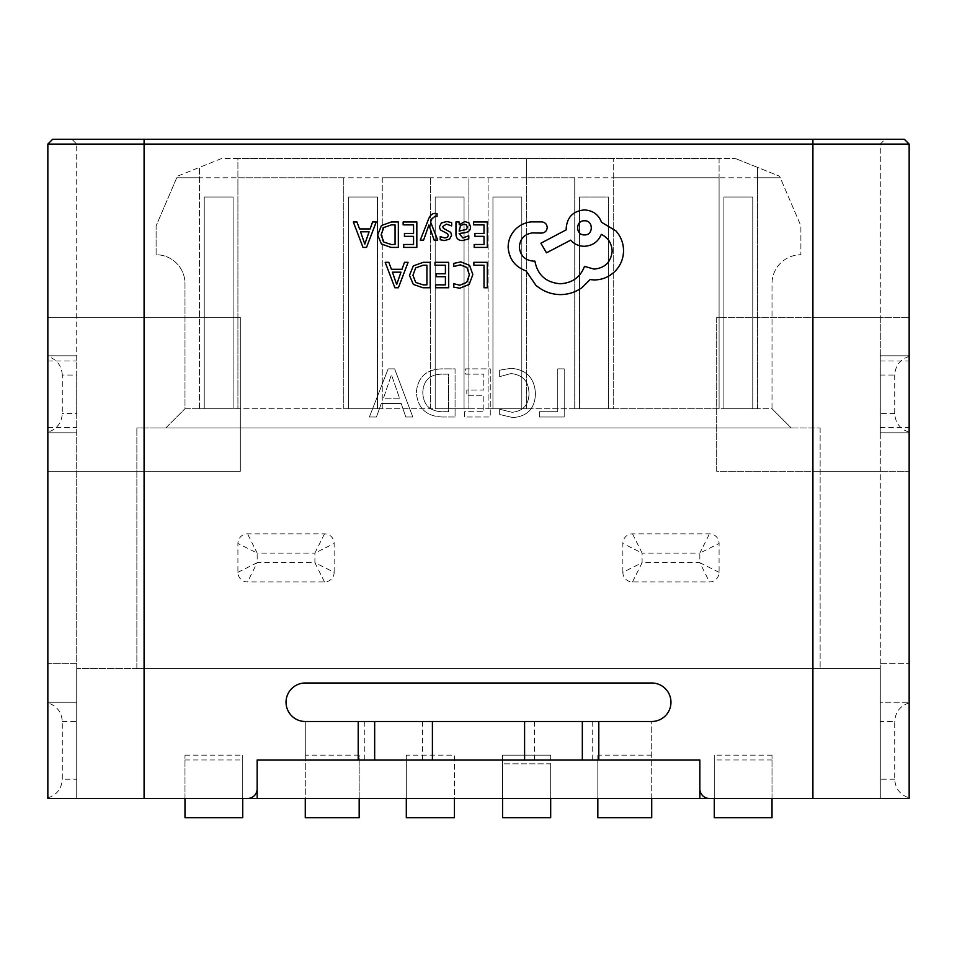 <?xml version="1.0" encoding="UTF-8"?>
<svg xmlns="http://www.w3.org/2000/svg" width="957" height="957" viewBox="0 0 957 957"><rect width="100%" height="100%" fill="white"/><g stroke="black" fill="none" stroke-linecap="round" stroke-linejoin="round"><path stroke-width="0.72" stroke-dasharray="4.79 3.59" d="M909.15 355.801L880.284 355.801L909.15 355.801L909.15 361.004L909.15 144.088L144.088 144.088L880.284 144.088L812.912 144.088L812.912 317.305L909.15 317.305L880.284 317.305L880.284 144.088L885.093 139.267L52.659 139.267L47.85 144.088L812.912 144.088L812.912 139.267L885.093 139.267L880.284 144.088L880.284 798.485L909.15 798.485L909.15 355.801L880.284 355.801L880.284 432.791L909.15 432.791L909.15 427.588L909.15 432.791L880.284 432.791L909.15 432.791L880.284 432.791L880.284 427.588L880.284 471.287L716.685 471.287L716.685 317.305L880.284 317.305L880.284 355.801L909.15 355.801M47.85 432.181L47.85 471.287L240.315 471.287L240.315 317.305L47.85 317.305L47.85 432.181C56.846 429.203 61.655 422.994 62.289 413.544L62.289 375.048L76.716 375.048L76.716 355.801L47.85 355.801L76.716 355.801L76.716 361.004L76.716 144.088L144.088 144.088L76.716 144.088L71.907 139.267L144.088 139.267L71.907 139.267L76.716 144.088L76.716 798.485L76.716 779.237L62.289 779.237L62.289 721.494C61.655 712.044 56.846 705.835 47.85 702.857L47.85 798.485L880.284 798.485L812.912 798.485L812.912 139.267L144.088 139.267L812.912 139.267L812.912 317.305L716.685 317.305L716.685 471.287L812.912 471.287L812.912 668.56L880.284 668.56L880.284 471.287L909.15 471.287L812.912 471.287L812.912 668.56L880.284 668.56L76.716 668.56L76.716 663.751L76.716 702.247L47.85 702.247L47.85 702.857M62.289 721.494L76.716 721.494L76.716 702.247L47.85 702.247L47.85 663.751L76.716 663.751L76.716 432.791L47.85 432.791L76.716 432.791L47.85 432.791L47.85 427.588L47.85 432.791L76.716 432.791L76.716 413.544L62.289 413.544M598.795 759.99L524.592 759.99L651.717 759.99L597.826 759.99L597.826 817.733L651.717 817.733L651.717 721.494L598.795 721.494L598.795 759.99L699.842 759.99L699.842 788.855A9.618 9.618 0 0 0 709.46 798.485L880.284 798.485L880.284 721.494L894.711 721.494L894.711 779.237C895.345 788.688 900.154 794.896 909.15 797.875M651.717 798.485L651.717 721.494A19.248 19.248 0 0 0 670.965 702.247A19.248 19.248 0 0 0 651.717 682.999L305.283 682.999A19.248 19.248 0 0 0 286.035 702.247A19.248 19.248 0 0 0 305.283 721.494L305.283 759.99L305.283 755.169L359.174 755.169L359.174 798.485M598.795 721.494L305.283 721.494L432.408 721.494L305.283 721.494L305.283 759.99L432.408 759.99L257.158 759.99L257.158 798.485M880.284 721.494L880.284 702.247L909.15 702.247L880.284 702.247L880.284 663.751L909.15 663.751L880.284 663.751L880.284 668.56L76.716 668.56L76.716 663.751L47.85 663.751L47.85 471.287L144.088 471.287L144.088 668.56L76.716 668.56L144.088 668.56L144.088 798.485L247.54 798.485A9.618 9.618 0 0 0 257.158 788.855L257.158 759.99L699.842 759.99L699.842 798.485M499.662 409.213L499.662 414.501L512.904 417.575C527.391 416.439 534.903 408.531 535.453 393.841C534.688 378.135 526.529 369.617 510.99 368.289L499.662 370.192L499.662 376.651L510.93 373.565C522.713 374.761 528.731 381.376 529.006 393.447C528.802 404.871 523.144 411.151 512.019 412.3L499.662 409.213L499.662 414.501L512.904 417.575C527.391 416.439 534.903 408.531 535.453 393.841C534.688 378.135 526.529 369.617 510.99 368.289L499.662 370.192L499.662 376.651L510.93 373.565C522.713 374.761 528.731 381.376 529.006 393.447C528.802 404.871 523.144 411.151 512.019 412.3L499.662 409.213M441.978 416.989L455.065 416.989L455.065 368.876L441.488 368.876C426.14 369.498 417.766 377.309 416.343 392.322C417.575 408.005 426.116 416.223 441.978 416.989L455.065 416.989L455.065 368.876L441.488 368.876C426.14 369.498 417.766 377.309 416.343 392.322C417.575 408.005 426.116 416.223 441.978 416.989M334.149 572.334L334.149 543.456A9.618 9.618 0 0 0 324.519 533.839L247.54 533.839A9.618 9.618 0 0 0 237.91 543.456L237.91 572.334A9.618 9.618 0 0 0 247.54 581.952L324.519 581.952A9.618 9.618 0 0 0 334.149 572.334L314.901 562.704L314.901 553.086L257.158 553.086L247.54 533.839M622.851 572.334L622.851 543.456A9.618 9.618 0 0 1 632.481 533.839L709.46 533.839A9.618 9.618 0 0 1 719.09 543.456L719.09 572.334A9.618 9.618 0 0 1 709.46 581.952L632.481 581.952A9.618 9.618 0 0 1 622.851 572.334L642.099 562.704L642.099 553.086L699.842 553.086L709.46 533.839M388.171 368.876L369.39 416.989L376.436 416.989L381.305 403.495L401.186 403.495L405.78 416.989L412.814 416.989L394.631 368.876L388.171 368.876L369.39 416.989L376.436 416.989L381.305 403.495L401.186 403.495L405.78 416.989L412.814 416.989L394.631 368.876L388.171 368.876M464.456 411.713L464.456 416.989L490.271 416.989L490.271 368.876L465.628 368.876L465.628 374.151L483.823 374.151L483.823 390.001L466.801 390.001L466.801 395.277L483.823 395.277L483.823 411.713L464.456 411.713L464.456 416.989L490.271 416.989L490.271 368.876L465.628 368.876L465.628 374.151L483.823 374.151L483.823 390.001L466.801 390.001L466.801 395.277L483.823 395.277L483.823 411.713L464.456 411.713M539.569 411.713L539.569 416.989L564.211 416.989L564.211 368.876L557.752 368.876L557.752 411.713L539.569 411.713L539.569 416.989L564.211 416.989L564.211 368.876L557.752 368.876L557.752 411.713L539.569 411.713M909.15 144.088L904.341 139.267L812.912 139.267M144.088 668.56L144.088 471.287L240.315 471.287L240.315 317.305L47.85 317.305L47.85 144.088M909.15 356.411C900.154 359.389 895.345 365.598 894.711 375.048L894.711 413.544C895.345 422.994 900.154 429.203 909.15 432.181M632.481 533.839L642.099 553.086L622.851 543.456M719.09 572.334L699.842 562.704L699.842 553.086L719.09 543.456M632.481 581.952L642.099 562.704L699.842 562.704L709.46 581.952M47.85 355.801L47.85 361.004L47.85 355.801L76.716 355.801L47.85 355.801M76.716 721.494L76.716 779.237M76.716 375.048L76.716 413.544M324.519 533.839L314.901 553.086L334.149 543.456M237.91 572.334L257.158 562.704L257.158 553.086L237.91 543.456M324.519 581.952L314.901 562.704L257.158 562.704L247.54 581.952M399.559 398.208L383.47 398.208L391.449 374.737L399.559 398.208L383.47 398.208L391.449 374.737L399.559 398.208M422.791 392.466C423.341 380.659 429.585 374.546 441.512 374.151L448.618 374.151L448.618 411.713L441.787 411.713C429.561 411.139 423.233 404.727 422.791 392.466C423.341 380.659 429.585 374.546 441.512 374.151L448.618 374.151L448.618 411.713L441.787 411.713C429.561 411.139 423.233 404.727 422.791 392.466M422.527 721.494L422.527 759.99M534.473 721.494L534.473 759.99M47.85 797.875C56.846 794.896 61.655 788.688 62.289 779.237M62.289 375.048C61.655 365.598 56.846 359.389 47.85 356.411M909.15 702.857C900.154 705.835 895.345 712.044 894.711 721.494M184.988 759.99L242.731 759.99L242.731 817.733L184.988 817.733L184.988 755.169L184.988 798.485M76.716 668.56L76.716 798.485L76.716 668.56M880.284 668.56L880.284 798.485L880.284 668.56M772.012 759.99L714.269 759.99L714.269 817.733L772.012 817.733L772.012 755.169L772.012 798.485M772.012 755.169L714.269 755.169L714.269 798.485M651.717 755.169L597.826 755.169L597.826 798.485M406.318 798.485L406.318 755.169L454.443 755.169L454.443 798.485M305.283 755.169L305.283 798.485M184.988 755.169L242.731 755.169L242.731 798.485M435.196 408.735L468.882 408.735L435.196 408.735L464.061 408.735L464.061 197.01L435.196 197.01L435.196 408.735L435.196 197.01L464.061 197.01L464.061 408.735M468.882 408.735L574.738 408.735L574.738 177.763L468.882 177.763L468.882 408.735L468.882 177.763M199.415 408.735L199.415 167.403L177.404 176.208L156.111 225.888L156.111 254.753A28.866 28.866 0 0 1 184.988 283.619L184.988 408.735L430.387 408.735L430.387 177.763L176.734 177.763L156.111 225.888L156.111 254.753A28.866 28.866 0 0 1 184.988 283.619L184.988 408.735L237.91 408.735L237.91 177.763L343.766 177.763L343.766 408.735L382.262 408.735L382.262 177.763L488.118 177.763L488.118 408.735L526.613 408.735L526.613 177.763L780.266 177.763L779.596 176.208L800.889 225.888L800.889 254.753A28.866 28.866 0 0 0 772.012 283.619L772.012 408.735L757.585 408.735L757.585 177.763L780.266 177.763L800.889 225.888L800.889 254.753A28.866 28.866 0 0 0 772.012 283.619L772.012 408.735L791.26 427.982L820.137 427.982L165.74 427.982L791.26 427.982L772.012 408.735L199.415 408.735L199.415 167.403L221.629 158.515L613.234 158.515L613.234 177.763L719.09 177.763L719.09 158.515L613.234 158.515L613.234 408.735L574.738 408.735L613.234 408.735L613.234 177.763M574.738 177.763L574.738 408.735M526.613 408.735L526.613 158.515L237.91 158.515L237.91 177.763M343.766 408.735L343.766 177.763M199.415 177.763L176.734 177.763L177.404 176.208L221.629 158.515L237.91 158.515L237.91 408.735M382.262 408.735L382.262 177.763M488.118 408.735L488.118 177.763M136.863 668.56L820.137 668.56L136.863 668.56L136.863 427.982L136.863 668.56M165.74 427.982L136.863 427.982L165.74 427.982L184.988 408.735L165.74 427.982M820.137 427.982L820.137 668.56L820.137 427.982M526.613 177.763L526.613 158.515L735.371 158.515L719.09 158.515L719.09 408.735L613.234 408.735M430.387 177.763L430.387 408.735M723.899 408.735L757.585 408.735L723.899 408.735L752.764 408.735L752.764 197.01L723.899 197.01L723.899 408.735L723.899 197.01L752.764 197.01L752.764 408.735M579.547 408.735L608.413 408.735L608.413 197.01L579.547 197.01L579.547 408.735L579.547 197.01L608.413 197.01L608.413 408.735M719.09 408.735L719.09 177.763M757.585 408.735L757.585 167.403L735.371 158.515L779.596 176.208L757.585 167.403L757.585 177.763M597.826 759.99L597.826 755.169M714.269 759.99L714.269 755.169M406.318 755.169L406.318 817.733L454.443 817.733L454.443 755.169M359.174 759.99L305.283 759.99L305.283 817.733L359.174 817.733L359.174 755.169M242.731 759.99L242.731 755.169M204.236 408.735L204.236 197.01L233.101 197.01L233.101 408.735L204.236 408.735L204.236 197.01L233.101 197.01L233.101 408.735L204.236 408.735M348.587 408.735L348.587 197.01L377.453 197.01L377.453 408.735L348.587 408.735L348.587 197.01L377.453 197.01L377.453 408.735L348.587 408.735M550.682 798.485L550.682 763.842L502.557 763.842L502.557 798.485M550.682 817.733L502.557 817.733L502.557 755.169L550.682 755.169L550.682 817.733M550.682 755.169L502.557 755.169L502.557 763.842L550.682 763.842L550.682 755.169M492.939 408.735L492.939 197.01L521.804 197.01L521.804 408.735L492.939 408.735L492.939 197.01L521.804 197.01L521.804 408.735L492.939 408.735M473.882 262.326L473.882 265.233L484.015 265.233L484.015 287.77L487.304 287.77L487.304 262.326L473.882 262.326M460.831 261.907L453.785 263.39L453.785 266.536L460.365 264.826L466.896 267.505L469.397 274.767L466.717 282.411L459.791 285.234L453.785 283.727L453.785 287.16L459.815 288.201L469.169 284.456L472.842 274.575L469.576 265.376L460.831 261.907M435.016 262.326L435.016 265.233L445.412 265.233L445.412 273.786L436.308 273.786L436.308 276.705L445.412 276.705L445.412 284.851L435.591 284.851L435.591 287.77L448.701 287.77L448.701 262.326L435.016 262.326M430.207 262.326L423.209 262.326L413.328 265.89L409.488 275.377L413.328 284.408L422.946 287.77L430.207 287.77L430.207 262.326M423.078 284.851L426.918 284.851L426.918 265.233L423.233 265.233L415.661 267.888L412.945 275.281L415.733 282.459L423.078 284.851M385.192 262.326L394.882 287.77L398.387 287.77L408.077 262.326L404.452 262.326L402.012 269.288L391.413 269.288L388.817 262.326L385.192 262.326M397.155 282.746L400.971 272.171L392.43 272.171L396.665 284.528L397.155 282.746M473.619 221.964L473.619 224.871L484.015 224.871L484.015 233.424L474.911 233.424L474.911 236.343L484.015 236.343L484.015 244.49L474.193 244.49L474.193 247.408L487.304 247.408L487.304 221.964L473.619 221.964M462.53 240.554L468.786 238.867L468.786 235.769L462.829 237.97L459.145 233.52L464.54 232.766C468.559 232.204 470.569 230.23 470.569 226.833L469.002 222.969L464.803 221.534L459.228 224.775L459.145 221.964L455.963 221.964L455.963 233.664C455.963 238.257 458.152 240.566 462.53 240.554M463.403 230.517L466.49 229.393L467.327 227.096L466.406 224.967L463.978 224.153L460.52 225.637L459.145 229.345L459.145 231.092L463.403 230.517M446.405 224.141L451.644 225.9L451.644 222.61L446.716 221.534L441.416 222.981L439.371 226.905L440.435 229.919L447.649 233.831L448.343 235.518L447.374 237.288L444.861 237.97L440.244 236.654L440.244 239.752L444.55 240.554L449.587 239.106L451.62 235.231L450.723 232.36L443.462 228.328L442.648 226.594L446.405 224.141M420.267 240.135L423.568 240.135L428.927 224.991L434.143 240.135L437.708 240.135L430.59 222.012L431.978 218.698L435.244 216.138L437.05 216.509L437.05 213.674L435.004 213.411C432.217 213.411 430.052 215.349 428.521 219.225L420.267 240.135M403.148 221.964L403.148 224.871L413.556 224.871L413.556 233.424L404.452 233.424L404.452 236.343L413.556 236.343L413.556 244.49L403.734 244.49L403.734 247.408L416.833 247.408L416.833 221.964L403.148 221.964M398.339 221.964L391.341 221.964L381.472 225.529L377.632 235.015L381.472 244.047L391.09 247.408L398.339 247.408L398.339 221.964M391.222 244.49L395.062 244.49L395.062 224.871L391.365 224.871L383.805 227.527L381.077 234.92L383.877 242.085L391.222 244.49M353.324 221.964L363.014 247.408L366.531 247.408L376.221 221.964L372.584 221.964L370.144 228.926L359.545 228.926L356.949 221.964L353.324 221.964M365.299 242.372L369.103 231.797L360.562 231.797L364.808 244.155L365.299 242.372M508.131 247.205C509.04 258.904 515.01 266.8 526.051 270.903L535.812 285.198C542.93 291.311 551.124 294.445 560.419 294.6C568.47 294.517 575.707 292.16 582.119 287.543L590.086 279.588L594.249 279.946C602.264 279.863 609.202 276.968 615.052 271.262C620.591 265.567 623.426 258.689 623.545 250.638C623.462 243.162 620.926 236.594 615.949 230.924L601.486 222.239C598.556 214.524 592.826 210.42 584.296 209.942C573.291 210.995 567.262 217.024 566.209 228.029L566.209 229.836L540.884 243.222L546.483 252.815L570.731 240.147C574.164 244.095 578.686 246.152 584.296 246.296C592.586 245.758 598.257 241.774 601.295 234.357C608.078 237.647 611.702 243.198 612.157 251.009C611.104 262.015 605.063 268.044 594.07 269.096L584.476 266.381C580.373 277.231 572.298 283.021 560.24 283.75C546.004 282.542 537.559 275.006 534.915 261.129L533.468 261.129C524.867 260.316 520.165 255.615 519.352 247.026C519.986 238.879 524.328 234.178 532.379 232.91L541.602 233.089C545.012 232.766 546.878 230.9 547.213 227.491C546.914 224.261 545.155 222.395 541.961 221.88L531.291 221.88C524.807 222.514 519.316 225.23 514.83 230.015C510.428 234.932 508.191 240.662 508.131 247.205M584.476 234.908C593.543 235.47 593.543 220.23 584.476 220.792C575.253 220.385 575.504 235.398 584.476 234.908M358.205 721.494L358.205 759.99M144.088 798.485L144.088 139.267M880.284 375.048L894.711 375.048M894.711 413.544L880.284 413.544M894.711 779.237L880.284 779.237M364.784 721.494L364.784 759.99M592.216 721.494L592.216 759.99M812.912 668.56L812.912 798.485M406.318 759.99L454.443 759.99M550.682 759.99L502.557 759.99M47.85 427.588L76.716 427.588M47.85 361.004L76.716 361.004M880.284 427.588L909.15 427.588M880.284 361.004L909.15 361.004"/><path stroke-width="1.44" d="M651.717 759.99L699.842 759.99L699.842 788.855A9.618 9.618 0 0 0 709.46 798.485L909.15 798.485L909.15 144.088L47.85 144.088L47.85 798.485L699.842 798.485L699.842 759.99L524.592 759.99L524.592 721.494L432.408 721.494L432.408 759.99L524.592 759.99M524.592 721.494L651.717 721.494A19.248 19.248 0 0 0 670.965 702.247A19.248 19.248 0 0 0 651.717 682.999L305.283 682.999A19.248 19.248 0 0 0 286.035 702.247A19.248 19.248 0 0 0 305.283 721.494L358.205 721.494L358.205 759.99L257.158 759.99L257.158 788.855A9.618 9.618 0 0 1 247.54 798.485L144.088 798.485L144.088 139.267L904.341 139.267L909.15 144.088M358.205 759.99L432.408 759.99M47.85 144.088L52.659 139.267L144.088 139.267M358.205 721.494L432.408 721.494M812.912 139.267L812.912 798.485L699.842 798.485M305.283 759.99L257.158 759.99L257.158 798.485M597.826 798.485L597.826 817.733L651.717 817.733L651.717 798.485M714.269 798.485L714.269 817.733L772.012 817.733L772.012 798.485M406.318 798.485L406.318 817.733L454.443 817.733L454.443 798.485M305.283 798.485L305.283 817.733L359.174 817.733L359.174 798.485M242.731 798.485L242.731 817.733L184.988 817.733L184.988 798.485M502.557 798.485L502.557 817.733L550.682 817.733L550.682 798.485M473.882 262.326L473.882 265.233L484.015 265.233L484.015 287.77L487.304 287.77L487.304 262.326L473.882 262.326M460.831 261.907L453.785 263.39L453.785 266.536L460.365 264.826L466.896 267.505L469.397 274.767L466.717 282.411L459.791 285.234L453.785 283.727L453.785 287.16L459.815 288.201L469.169 284.456L472.842 274.575L469.576 265.376L460.831 261.907M435.016 262.326L435.016 265.233L445.412 265.233L445.412 273.786L436.308 273.786L436.308 276.705L445.412 276.705L445.412 284.851L435.591 284.851L435.591 287.77L448.701 287.77L448.701 262.326L435.016 262.326M430.207 262.326L423.209 262.326L413.328 265.89L409.488 275.377L413.328 284.408L422.946 287.77L430.207 287.77L430.207 262.326M426.918 284.851L426.918 265.233L423.233 265.233L415.661 267.888L412.945 275.281L415.733 282.459L423.078 284.851L426.918 284.851M385.192 262.326L394.882 287.77L398.387 287.77L408.077 262.326L404.452 262.326L402.012 269.288L391.413 269.288L388.817 262.326L385.192 262.326M400.971 272.171L392.43 272.171L396.665 284.528L400.971 272.171M473.619 221.964L473.619 224.871L484.015 224.871L484.015 233.424L474.911 233.424L474.911 236.343L484.015 236.343L484.015 244.49L474.193 244.49L474.193 247.408L487.304 247.408L487.304 221.964L473.619 221.964M462.53 240.554L468.786 238.867L468.786 235.769L462.829 237.97L459.145 233.52L464.54 232.766C468.559 232.204 470.569 230.23 470.569 226.833L469.002 222.969L464.803 221.534L459.228 224.775L459.145 221.964L455.963 221.964L455.963 233.664C455.963 238.257 458.152 240.566 462.53 240.554M466.49 229.393L467.327 227.096L466.406 224.967L463.978 224.153L460.52 225.637L459.145 231.092L466.49 229.393M446.405 224.141L451.644 225.9L451.644 222.61L446.716 221.534L441.416 222.981L439.371 226.905L440.435 229.919L447.649 233.831L448.343 235.518L447.374 237.288L444.861 237.97L440.244 236.654L440.244 239.752L444.55 240.554L449.587 239.106L451.62 235.231L450.723 232.36L443.462 228.328L442.648 226.594L446.405 224.141M420.267 240.135L423.568 240.135L428.927 224.991L434.143 240.135L437.708 240.135L430.59 222.012L431.978 218.698L435.244 216.138L437.05 216.509L437.05 213.674L435.004 213.411C432.217 213.411 430.052 215.349 428.521 219.225L420.267 240.135M403.148 221.964L403.148 224.871L413.556 224.871L413.556 233.424L404.452 233.424L404.452 236.343L413.556 236.343L413.556 244.49L403.734 244.49L403.734 247.408L416.833 247.408L416.833 221.964L403.148 221.964M398.339 221.964L391.341 221.964L381.472 225.529L377.632 235.015L381.472 244.047L391.09 247.408L398.339 247.408L398.339 221.964M395.062 244.49L395.062 224.871L391.365 224.871L383.805 227.527L381.077 234.92L383.877 242.085L391.222 244.49L395.062 244.49M353.324 221.964L363.014 247.408L366.531 247.408L376.221 221.964L372.584 221.964L370.144 228.926L359.545 228.926L356.949 221.964L353.324 221.964M369.103 231.797L360.562 231.797L364.808 244.155L369.103 231.797M508.131 247.205C509.04 258.904 515.01 266.8 526.051 270.903L535.812 285.198C542.93 291.311 551.124 294.445 560.419 294.6C568.47 294.517 575.707 292.16 582.119 287.543L590.086 279.588L594.249 279.946C602.264 279.863 609.202 276.968 615.052 271.262C620.591 265.567 623.426 258.689 623.545 250.638C623.462 243.162 620.926 236.594 615.949 230.924L601.486 222.239C598.556 214.524 592.826 210.42 584.296 209.942C573.291 210.995 567.262 217.024 566.209 228.029L566.209 229.836L540.884 243.222L546.483 252.815L570.731 240.147C574.164 244.095 578.686 246.152 584.296 246.296C592.586 245.758 598.257 241.774 601.295 234.357C608.078 237.647 611.702 243.198 612.157 251.009C611.104 262.015 605.063 268.044 594.07 269.096L584.476 266.381C580.373 277.231 572.298 283.021 560.24 283.75C546.004 282.542 537.559 275.006 534.915 261.129L533.468 261.129C524.867 260.316 520.165 255.615 519.352 247.026C519.986 238.879 524.328 234.178 532.379 232.91L541.602 233.089C545.012 232.766 546.878 230.9 547.213 227.491C546.914 224.261 545.155 222.395 541.961 221.88L531.291 221.88C524.807 222.514 519.316 225.23 514.83 230.015C510.428 234.932 508.191 240.662 508.131 247.205M584.476 220.792C575.253 220.385 575.504 235.398 584.476 234.908C593.543 235.47 593.543 220.23 584.476 220.792M598.795 721.494L598.795 759.99M374.666 721.494L374.666 759.99M582.335 721.494L582.335 759.99"/></g></svg>
